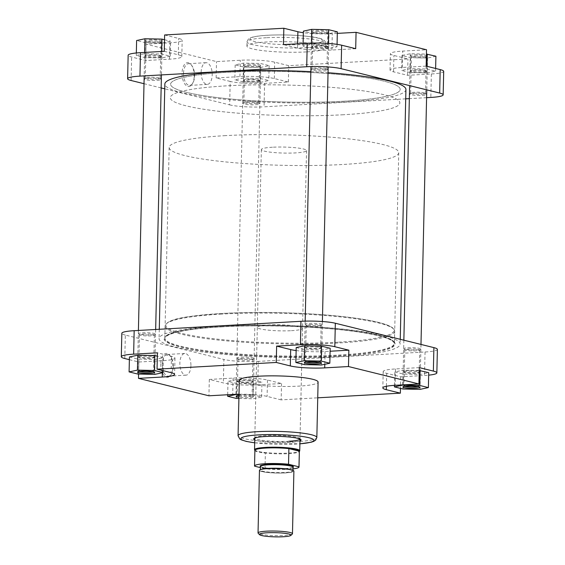 <?xml version="1.0" encoding="UTF-8"?>
<svg xmlns="http://www.w3.org/2000/svg" width="565" height="565" viewBox="0 0 565 565"><rect width="100%" height="100%" fill="white"/><g stroke="black" fill="none" stroke-linecap="round" stroke-linejoin="round"><path stroke-width="0.42" stroke-dasharray="2.83 2.12" d="M157.932 41.958A8.524 1.13 -178.7 0 0 162.035 41.231A8.524 1.13 -178.7 0 0 158.32 40.051A8.524 1.13 -178.7 0 0 149.266 39.818A8.524 1.13 -178.7 0 0 145.149 40.85A8.524 1.13 -178.7 0 0 157.932 41.958M149.789 41.019A7.444 0.989 1.3 0 1 157.275 41.174A7.444 0.989 1.3 0 1 161.018 42.121A7.444 0.989 1.3 0 1 160.947 42.255A7.444 0.989 1.3 0 1 157.36 42.891A7.444 0.989 1.3 0 1 146.194 41.916A7.444 0.989 1.3 0 1 146.13 41.782A7.444 0.989 1.3 0 1 149.789 41.019M256.489 66.345A8.524 1.13 -178.7 0 0 260.592 65.611A8.524 1.13 -178.7 0 0 256.877 64.431A8.524 1.13 -178.7 0 0 247.823 64.198A8.524 1.13 -178.7 0 0 243.706 65.229A8.524 1.13 -178.7 0 0 256.489 66.345M248.346 65.399A7.444 0.989 1.3 0 1 255.832 65.561A7.444 0.989 1.3 0 1 259.575 66.508A7.444 0.989 1.3 0 1 259.505 66.635A7.444 0.989 1.3 0 1 255.917 67.27A7.444 0.989 1.3 0 1 244.751 66.303A7.444 0.989 1.3 0 1 244.687 66.169A7.444 0.989 1.3 0 1 248.346 65.399M423.256 56.945A8.524 1.13 -178.7 0 0 427.359 56.218A8.524 1.13 -178.7 0 0 423.644 55.038A8.524 1.13 -178.7 0 0 414.59 54.805A8.524 1.13 -178.7 0 0 410.48 55.836A8.524 1.13 -178.7 0 0 423.256 56.945M415.113 56.006A7.444 0.989 1.3 0 1 422.599 56.168A7.444 0.989 1.3 0 1 426.342 57.114A7.444 0.989 1.3 0 1 426.271 57.242A7.444 0.989 1.3 0 1 422.684 57.877A7.444 0.989 1.3 0 1 411.518 56.91A7.444 0.989 1.3 0 1 411.454 56.775A7.444 0.989 1.3 0 1 415.113 56.006M324.698 32.565A8.524 1.13 -178.7 0 0 328.802 31.838A8.524 1.13 -178.7 0 0 325.087 30.658A8.524 1.13 -178.7 0 0 316.033 30.418A8.524 1.13 -178.7 0 0 311.915 31.456A8.524 1.13 -178.7 0 0 324.698 32.565M316.555 31.626A7.444 0.989 1.3 0 1 324.042 31.781A7.444 0.989 1.3 0 1 327.785 32.728A7.444 0.989 1.3 0 1 327.714 32.862A7.444 0.989 1.3 0 1 324.126 33.497A7.444 0.989 1.3 0 1 312.961 32.523A7.444 0.989 1.3 0 1 312.897 32.389A7.444 0.989 1.3 0 1 316.555 31.626M194.219 76.091A11.943 6.053 86.8 0 0 191.147 64.742A11.943 6.053 86.8 0 0 182.064 73.09A11.943 6.053 86.8 0 0 185.56 84.948A11.943 6.053 86.8 0 0 192.234 84.037A11.943 6.053 86.8 0 0 194.219 76.091M183.54 73.168A10.869 5.509 -93.2 0 1 188.456 63.69A10.869 5.509 -93.2 0 1 191.803 65.575A10.869 5.509 -93.2 0 1 194.593 75.908A10.869 5.509 -93.2 0 1 192.792 83.133A10.869 5.509 -93.2 0 1 189.678 85.393A10.869 5.509 -93.2 0 1 183.54 73.168M148.39 78.21A8.524 1.13 1.3 0 1 161.173 79.326A8.524 1.13 1.3 0 1 157.063 80.357A8.524 1.13 1.3 0 1 148.002 80.124A8.524 1.13 1.3 0 1 144.287 78.945A8.524 1.13 1.3 0 1 148.39 78.21M156.54 79.157A7.444 0.989 -178.7 0 0 160.192 78.387A7.444 0.989 -178.7 0 0 160.128 78.252A7.444 0.989 -178.7 0 0 148.962 77.285A7.444 0.989 -178.7 0 0 145.375 77.921A7.444 0.989 -178.7 0 0 145.304 78.048A7.444 0.989 -178.7 0 0 149.054 78.994A7.444 0.989 -178.7 0 0 156.54 79.157M315.157 68.817A8.524 1.13 1.3 0 1 327.94 69.933A8.524 1.13 1.3 0 1 323.83 70.964A8.524 1.13 1.3 0 1 314.776 70.731A8.524 1.13 1.3 0 1 311.054 69.552A8.524 1.13 1.3 0 1 315.157 68.817M323.307 69.763A7.444 0.989 -178.7 0 0 326.958 68.994A7.444 0.989 -178.7 0 0 326.895 68.859A7.444 0.989 -178.7 0 0 315.729 67.892A7.444 0.989 -178.7 0 0 312.141 68.527A7.444 0.989 -178.7 0 0 312.071 68.655A7.444 0.989 -178.7 0 0 315.821 69.601A7.444 0.989 -178.7 0 0 323.307 69.763M246.947 102.597A8.524 1.13 1.3 0 1 259.731 103.706A8.524 1.13 1.3 0 1 255.62 104.744A8.524 1.13 1.3 0 1 246.566 104.504A8.524 1.13 1.3 0 1 242.844 103.324A8.524 1.13 1.3 0 1 246.947 102.597M255.097 103.536A7.444 0.989 -178.7 0 0 258.749 102.774A7.444 0.989 -178.7 0 0 258.685 102.639A7.444 0.989 -178.7 0 0 247.519 101.665A7.444 0.989 -178.7 0 0 243.932 102.3A7.444 0.989 -178.7 0 0 243.861 102.434A7.444 0.989 -178.7 0 0 247.611 103.381A7.444 0.989 -178.7 0 0 255.097 103.536M413.714 93.204A8.524 1.13 1.3 0 1 426.497 94.313A8.524 1.13 1.3 0 1 422.387 95.344A8.524 1.13 1.3 0 1 413.333 95.111A8.524 1.13 1.3 0 1 409.611 93.931A8.524 1.13 1.3 0 1 413.714 93.204M421.864 94.143A7.444 0.989 -178.7 0 0 425.516 93.373A7.444 0.989 -178.7 0 0 425.452 93.239A7.444 0.989 -178.7 0 0 414.286 92.272A7.444 0.989 -178.7 0 0 410.699 92.907A7.444 0.989 -178.7 0 0 410.635 93.041A7.444 0.989 -178.7 0 0 414.378 93.988A7.444 0.989 -178.7 0 0 421.864 94.143M201.14 72.179A10.869 5.509 -93.2 0 1 206.055 62.694A10.869 5.509 -93.2 0 1 212.2 74.912A10.869 5.509 -93.2 0 1 207.277 84.397A10.869 5.509 -93.2 0 1 201.14 72.179M343.485 114.737A114.822 15.269 1.3 0 1 228.041 112.273A114.822 15.269 1.3 0 1 170.291 97.689A114.822 15.269 1.3 0 1 226.678 85.845A114.822 15.269 1.3 0 1 342.122 88.31A114.822 15.269 1.3 0 1 399.872 102.894A114.822 15.269 1.3 0 1 343.485 114.737A114.822 15.269 -178.7 0 0 399.872 102.894A114.822 15.269 -178.7 0 0 342.122 88.31A114.822 15.269 -178.7 0 0 226.678 85.845A114.822 15.269 -178.7 0 0 170.291 97.689A114.822 15.269 -178.7 0 0 228.041 112.273A114.822 15.269 -178.7 0 0 343.485 114.737M343.795 101.227A114.822 15.269 1.3 0 1 228.345 98.762A114.822 15.269 1.3 0 1 170.595 84.178A114.822 15.269 1.3 0 1 226.982 72.334A114.822 15.269 1.3 0 1 342.432 74.799A114.822 15.269 1.3 0 1 400.182 89.383A114.822 15.269 1.3 0 1 343.795 101.227A114.822 15.269 1.3 0 1 228.345 98.762A114.822 15.269 1.3 0 1 170.595 84.178A114.822 15.269 1.3 0 1 226.982 72.334A114.822 15.269 1.3 0 1 342.432 74.799A114.822 15.269 1.3 0 1 400.182 89.383A114.822 15.269 1.3 0 1 343.795 101.227M306.329 51.916A39.402 5.24 1.3 0 1 266.722 51.069A39.402 5.24 1.3 0 1 246.905 46.069A39.402 5.24 1.3 0 1 266.249 42.001A39.402 5.24 1.3 0 1 305.863 42.848A39.402 5.24 1.3 0 1 325.68 47.856A39.402 5.24 1.3 0 1 306.329 51.916M355.696 48.682L331.916 50.024A25.114 3.341 1.3 0 1 297.522 48.081L283.468 44.607M328.668 48.562L311.682 48.209L303.045 46.069L311.386 44.289L328.371 44.642L337.008 46.782L328.668 48.562L329.007 33.632L312.021 33.279L303.384 31.139M443.695 71.381A25.114 3.341 1.3 0 1 431.356 73.973L407.577 75.307L393.53 71.833A25.114 3.341 1.3 0 1 390.034 70.046A25.114 3.341 1.3 0 1 402.365 67.454L426.151 66.112M426.928 69.029L435.566 71.162L427.225 72.949L410.239 72.588L401.602 70.456L409.943 68.669L426.928 69.029L426.985 66.324M230.195 81.424L216.148 77.942L239.927 76.607A25.114 3.341 1.3 0 1 274.322 78.549L288.369 82.024L264.589 83.366A25.114 3.341 1.3 0 1 230.195 81.424L229.665 104.885L164.747 88.825M260.154 78.422L268.799 80.555L260.458 82.342L243.473 81.981L234.835 79.849L243.176 78.062L260.154 78.422L260.493 63.485L269.138 65.625L260.797 67.404L243.812 67.051L235.174 64.911L243.515 63.132L260.493 63.485M164.26 51.323L178.314 54.798A25.114 3.341 1.3 0 1 181.81 56.585A25.114 3.341 1.3 0 1 169.472 59.177L145.692 60.512L131.638 57.037A25.114 3.341 1.3 0 1 128.149 55.25M170.242 56.175L161.901 57.955L144.915 57.602L136.278 55.462L144.619 53.682L161.597 54.035L170.242 56.175L170.581 41.245L162.24 43.025L145.254 42.672L136.617 40.532M426.589 97.674L409.335 98.649M405.712 98.847L264.06 106.827L264.589 83.366M161.145 87.935L144.011 83.698M229.665 104.885A25.114 3.341 -178.7 0 0 264.06 106.827M337.312 33.384L332.291 33.667A25.114 3.341 1.3 0 1 303.349 32.706M164.634 34.966L178.688 38.441A25.114 3.341 1.3 0 1 182.177 40.228A25.114 3.341 1.3 0 1 169.846 42.82L146.067 44.162L216.515 61.592L240.295 60.25A25.114 3.341 1.3 0 1 274.689 62.192L288.743 65.667L407.951 58.951L393.897 55.476A25.114 3.341 1.3 0 1 390.401 53.689A25.114 3.341 1.3 0 1 402.739 51.097L426.519 49.762M216.148 77.942L216.515 61.592M145.692 60.512L146.067 44.162M407.577 75.307L407.951 58.951M288.369 82.024L288.743 65.667M164.528 39.748L170.581 41.245M162.24 43.025L161.901 57.955M145.254 42.672L144.915 57.602M136.334 52.976L136.278 55.462M144.647 52.425L144.619 53.682M161.661 51.464L161.597 54.035M269.138 65.625L268.799 80.555M260.797 67.404L260.458 82.342M243.812 67.051L243.473 81.981M235.174 64.911L234.835 79.849M243.515 63.132L243.176 78.062M435.905 56.232L427.564 58.011L410.578 57.658L401.941 55.518L410.282 53.739L426.42 54.078M435.629 68.457L435.566 71.162M427.564 58.011L427.225 72.949M410.578 57.658L410.239 72.588M401.941 55.518L401.602 70.456M410.282 53.739L409.943 68.669M337.347 31.852L329.007 33.632M312.021 33.279L311.682 48.209M303.101 43.498L303.045 46.069M311.414 43.095L311.386 44.289M328.392 43.463L328.371 44.642M337.065 44.352L337.008 46.782M418.255 386.721A7.444 0.989 -178.7 0 0 418.87 386.347A7.444 0.989 -178.7 0 0 418.806 386.206A7.444 0.989 -178.7 0 0 407.64 385.238A7.444 0.989 -178.7 0 0 404.053 385.874A7.444 0.989 -178.7 0 0 403.982 386.008A7.444 0.989 -178.7 0 0 404.582 386.411M319.698 362.342A7.444 0.989 -178.7 0 0 320.313 361.96A7.444 0.989 -178.7 0 0 320.249 361.826A7.444 0.989 -178.7 0 0 309.083 360.858A7.444 0.989 -178.7 0 0 305.495 361.494A7.444 0.989 -178.7 0 0 305.425 361.621A7.444 0.989 -178.7 0 0 306.025 362.031M152.931 371.735A7.444 0.989 -178.7 0 0 153.546 371.353A7.444 0.989 -178.7 0 0 153.482 371.219A7.444 0.989 -178.7 0 0 142.316 370.252A7.444 0.989 -178.7 0 0 138.729 370.887A7.444 0.989 -178.7 0 0 138.658 371.014A7.444 0.989 -178.7 0 0 139.251 371.424M238.974 395.662A8.524 1.13 1.3 0 1 240.302 395.564A8.524 1.13 1.3 0 1 253.085 396.672A8.524 1.13 1.3 0 1 248.967 397.711A8.524 1.13 1.3 0 1 238.931 397.35M238.96 396.079A7.444 0.989 -178.7 0 0 248.445 396.503A7.444 0.989 -178.7 0 0 252.103 395.74A7.444 0.989 -178.7 0 0 252.039 395.606A7.444 0.989 -178.7 0 0 240.874 394.631A7.444 0.989 -178.7 0 0 237.286 395.267A7.444 0.989 -178.7 0 0 237.215 395.401A7.444 0.989 -178.7 0 0 237.816 395.804M160.778 363.867A11.943 6.053 86.8 0 0 164.281 375.718A11.943 6.053 86.8 0 0 170.955 374.814A11.943 6.053 86.8 0 0 172.932 366.869A11.943 6.053 86.8 0 0 169.867 355.519A11.943 6.053 86.8 0 0 160.778 363.867M173.314 366.685A10.869 5.509 -93.2 0 1 171.513 373.91A10.869 5.509 -93.2 0 1 168.398 376.17A10.869 5.509 -93.2 0 1 162.254 363.945A10.869 5.509 -93.2 0 1 167.169 354.46A10.869 5.509 -93.2 0 1 170.524 356.353A10.869 5.509 -93.2 0 1 173.314 366.685M249.843 359.312A8.524 1.13 -178.7 0 0 253.946 358.577A8.524 1.13 -178.7 0 0 250.224 357.398A8.524 1.13 -178.7 0 0 241.17 357.165A8.524 1.13 -178.7 0 0 237.06 358.196A8.524 1.13 -178.7 0 0 249.843 359.312M241.693 358.365A7.444 0.989 1.3 0 1 249.179 358.528A7.444 0.989 1.3 0 1 252.929 359.474A7.444 0.989 1.3 0 1 252.859 359.601A7.444 0.989 1.3 0 1 249.271 360.237A7.444 0.989 1.3 0 1 238.105 359.269A7.444 0.989 1.3 0 1 238.042 359.135A7.444 0.989 1.3 0 1 241.693 358.365M151.286 334.925A8.524 1.13 -178.7 0 0 155.389 334.197A8.524 1.13 -178.7 0 0 151.667 333.018A8.524 1.13 -178.7 0 0 142.613 332.785A8.524 1.13 -178.7 0 0 138.503 333.816A8.524 1.13 -178.7 0 0 151.286 334.925M143.136 333.986A7.444 0.989 1.3 0 1 150.622 334.141A7.444 0.989 1.3 0 1 154.365 335.087A7.444 0.989 1.3 0 1 154.302 335.222A7.444 0.989 1.3 0 1 150.714 335.857A7.444 0.989 1.3 0 1 139.548 334.883A7.444 0.989 1.3 0 1 139.484 334.748A7.444 0.989 1.3 0 1 143.136 333.986M318.053 325.532A8.524 1.13 -178.7 0 0 322.156 324.804A8.524 1.13 -178.7 0 0 318.434 323.625A8.524 1.13 -178.7 0 0 309.38 323.385A8.524 1.13 -178.7 0 0 305.27 324.423A8.524 1.13 -178.7 0 0 318.053 325.532M309.903 324.593A7.444 0.989 1.3 0 1 317.389 324.748A7.444 0.989 1.3 0 1 321.139 325.694A7.444 0.989 1.3 0 1 321.068 325.828A7.444 0.989 1.3 0 1 317.481 326.464A7.444 0.989 1.3 0 1 306.315 325.489A7.444 0.989 1.3 0 1 306.251 325.355A7.444 0.989 1.3 0 1 309.903 324.593M416.61 349.912A8.524 1.13 -178.7 0 0 420.713 349.184A8.524 1.13 -178.7 0 0 416.998 348.005A8.524 1.13 -178.7 0 0 407.937 347.772A8.524 1.13 -178.7 0 0 403.827 348.803A8.524 1.13 -178.7 0 0 416.61 349.912M408.46 348.972A7.444 0.989 1.3 0 1 415.946 349.135A7.444 0.989 1.3 0 1 419.696 350.081A7.444 0.989 1.3 0 1 419.625 350.208A7.444 0.989 1.3 0 1 416.038 350.844A7.444 0.989 1.3 0 1 404.872 349.876A7.444 0.989 1.3 0 1 404.808 349.742A7.444 0.989 1.3 0 1 408.46 348.972M299.966 440.926A23.681 3.15 1.3 0 1 289.428 442.459A23.681 3.15 1.3 0 1 254.766 439.902M299.987 439.047A22.607 3.009 -178.7 0 0 300.008 438.927A22.607 3.009 -178.7 0 0 299.81 438.518A22.607 3.009 -178.7 0 0 265.91 435.566A22.607 3.009 -178.7 0 0 255.02 437.501A22.607 3.009 -178.7 0 0 254.808 437.896A22.607 3.009 -178.7 0 0 266.179 440.771A22.607 3.009 -178.7 0 0 288.906 441.258M190.913 365.689A10.869 5.509 -93.2 0 1 185.998 375.174A10.869 5.509 -93.2 0 1 179.861 362.956A10.869 5.509 -93.2 0 1 184.776 353.471A10.869 5.509 -93.2 0 1 190.913 365.689M291.42 330.68A22.607 3.009 -178.7 0 0 302.515 328.35A22.607 3.009 -178.7 0 0 291.152 325.482A22.607 3.009 -178.7 0 0 268.417 324.995A22.607 3.009 -178.7 0 0 257.315 327.326A22.607 3.009 -178.7 0 0 268.686 330.193A22.607 3.009 -178.7 0 0 291.42 330.68M239.32 380.273A39.402 5.24 -178.7 0 0 259.137 385.281A39.402 5.24 -178.7 0 0 298.751 386.128A39.402 5.24 -178.7 0 0 318.095 382.06M419.308 367.617L395.528 368.952A25.114 3.341 -178.7 0 0 383.19 371.544A25.114 3.341 -178.7 0 0 386.686 373.331L400.74 376.806L424.52 375.471A25.114 3.341 -178.7 0 0 428.666 375.153M419.237 370.506L403.099 370.174L394.758 371.954L403.403 374.094L420.381 374.447L428.722 372.667M296.131 350.561A25.114 3.341 -178.7 0 0 325.073 351.522L330.101 351.239M296.201 347.567L304.846 349.707L321.824 350.067L330.165 348.28M129.371 359.672L138.849 362.017L162.635 360.675A25.114 3.341 -178.7 0 0 174.966 358.083A25.114 3.341 -178.7 0 0 171.47 356.296L157.423 352.821M129.434 356.967L138.072 359.1L155.057 359.46L163.398 357.673L157.345 356.176M257.753 384.864L281.532 383.522L267.478 380.047A25.114 3.341 -178.7 0 0 233.084 378.105L209.304 379.44L223.359 382.922A25.114 3.341 -178.7 0 0 257.753 384.864L258.283 361.395A25.114 3.341 1.3 0 1 223.888 359.453L223.359 382.922M253.614 383.84L261.955 382.06L253.318 379.92L236.332 379.567L227.992 381.347L236.629 383.487L253.614 383.84L253.275 398.77L261.616 396.99L252.979 394.85L238.995 394.561M437.388 349.41A25.114 3.341 1.3 0 1 425.05 352.002L258.283 361.395M124.801 358.535L125.331 335.073L223.888 359.453M125.331 335.073A25.114 3.341 1.3 0 1 121.835 333.286M281.532 383.522L281.158 399.879L317.742 397.817M281.158 399.879L267.104 396.404A25.114 3.341 -178.7 0 0 239.002 394.25M138.849 362.017L138.58 374.051M209.304 379.44L208.93 395.797M400.74 376.806L400.472 388.381M238.903 398.473L253.275 398.77M261.616 396.99L261.955 382.06M252.979 394.85L253.318 379.92M236.001 394.314L236.332 379.567M227.688 394.744L227.992 381.347M236.297 398.417L236.629 383.487M163.101 370.675L163.398 357.673M137.733 374.037L138.072 359.1M154.718 374.39L155.057 359.46M304.507 364.644L304.846 349.707M321.485 364.997L321.824 350.067M402.767 384.878L403.099 370.174M394.455 385.351L394.758 371.954M403.064 389.024L403.403 374.094M420.042 389.377L420.381 374.447M292.31 534.038A17.225 2.288 1.3 0 1 284.018 535.507A17.225 2.288 1.3 0 1 258.184 533.261M225.548 135.621A114.822 15.269 -178.7 0 0 169.161 147.465A114.822 15.269 -178.7 0 0 226.911 162.049A114.822 15.269 -178.7 0 0 342.355 164.514A114.822 15.269 -178.7 0 0 398.742 152.67A114.822 15.269 -178.7 0 0 340.992 138.086A114.822 15.269 -178.7 0 0 225.548 135.621M272.457 147.225A22.607 3.009 -178.7 0 0 261.355 149.555A22.607 3.009 -178.7 0 0 272.726 152.423A22.607 3.009 -178.7 0 0 295.453 152.91A22.607 3.009 -178.7 0 0 306.555 150.58A22.607 3.009 -178.7 0 0 295.184 147.705A22.607 3.009 -178.7 0 0 272.457 147.225M254.603 449.959A22.607 3.009 -178.7 0 0 288.637 453.088A22.607 3.009 -178.7 0 0 299.669 450.983M254.886 450.347A22.247 2.959 -178.7 0 0 254.921 450.517A22.247 2.959 -178.7 0 0 254.949 450.58A22.247 2.959 -178.7 0 0 265.366 453.102A22.247 2.959 -178.7 0 0 288.44 453.653A22.247 2.959 -178.7 0 0 299.295 451.59A22.247 2.959 -178.7 0 0 299.365 451.357M259.455 470.377A17.225 2.288 -178.7 0 0 268.121 472.566A17.225 2.288 -178.7 0 0 285.438 472.933A17.225 2.288 -178.7 0 0 293.892 471.154M254.561 466.16L254.921 450.517L265.366 453.102L265.006 468.745A22.247 2.959 -178.7 0 0 293.051 468.879M265.006 468.745L260.416 467.615M327.58 46.895A7.896 1.052 1.3 0 1 318.342 47.418A7.896 1.052 1.3 0 1 312.212 46.111A7.896 1.052 1.3 0 1 312.466 45.956A7.896 1.052 1.3 0 1 320.659 45.391A7.896 1.052 1.3 0 1 327.848 46.464A7.896 1.052 1.3 0 1 327.58 46.895M311.767 46.627A8.609 1.144 -178.7 0 0 311.485 46.789A8.609 1.144 -178.7 0 0 311.4 46.944A8.609 1.144 -178.7 0 0 318.745 48.244A8.609 1.144 -178.7 0 0 328.251 47.651A8.609 1.144 -178.7 0 0 328.618 47.333A8.609 1.144 -178.7 0 0 328.548 47.178A8.609 1.144 -178.7 0 0 320.701 46.012A8.609 1.144 -178.7 0 0 311.767 46.627M305.63 347.454A7.896 1.052 -178.7 0 0 305.361 347.892A7.896 1.052 -178.7 0 0 312.551 348.958A7.896 1.052 -178.7 0 0 320.743 348.4A7.896 1.052 -178.7 0 0 321.005 348.245A7.896 1.052 -178.7 0 0 314.867 346.938A7.896 1.052 -178.7 0 0 305.63 347.454M321.443 347.729A8.609 1.144 1.3 0 1 312.509 348.344A8.609 1.144 1.3 0 1 304.662 347.171A8.609 1.144 1.3 0 1 304.591 347.016A8.609 1.144 1.3 0 1 304.959 346.698A8.609 1.144 1.3 0 1 314.465 346.112A8.609 1.144 1.3 0 1 321.81 347.411A8.609 1.144 1.3 0 1 321.725 347.56A8.609 1.144 1.3 0 1 321.443 347.729M426.144 71.282A7.896 1.052 1.3 0 1 416.899 71.797A7.896 1.052 1.3 0 1 410.769 70.491A7.896 1.052 1.3 0 1 411.023 70.335A7.896 1.052 1.3 0 1 419.216 69.778A7.896 1.052 1.3 0 1 426.406 70.844A7.896 1.052 1.3 0 1 426.144 71.282M410.324 71.006A8.609 1.144 -178.7 0 0 410.042 71.176A8.609 1.144 -178.7 0 0 409.957 71.324A8.609 1.144 -178.7 0 0 417.302 72.624A8.609 1.144 -178.7 0 0 426.815 72.03A8.609 1.144 -178.7 0 0 427.175 71.713A8.609 1.144 -178.7 0 0 427.105 71.557A8.609 1.144 -178.7 0 0 419.258 70.392A8.609 1.144 -178.7 0 0 410.324 71.006M404.187 371.841A7.896 1.052 -178.7 0 0 403.918 372.271A7.896 1.052 -178.7 0 0 411.108 373.338A7.896 1.052 -178.7 0 0 419.301 372.78A7.896 1.052 -178.7 0 0 419.562 372.625A7.896 1.052 -178.7 0 0 413.425 371.318A7.896 1.052 -178.7 0 0 404.187 371.841M420 372.109A8.609 1.144 1.3 0 1 411.066 372.723A8.609 1.144 1.3 0 1 403.219 371.558A8.609 1.144 1.3 0 1 403.149 371.403A8.609 1.144 1.3 0 1 403.516 371.085A8.609 1.144 1.3 0 1 413.022 370.492A8.609 1.144 1.3 0 1 420.367 371.791A8.609 1.144 1.3 0 1 420.282 371.947A8.609 1.144 1.3 0 1 420 372.109M259.37 80.675A7.896 1.052 1.3 0 1 250.133 81.191A7.896 1.052 1.3 0 1 243.995 79.884A7.896 1.052 1.3 0 1 244.257 79.729A7.896 1.052 1.3 0 1 252.449 79.171A7.896 1.052 1.3 0 1 259.639 80.237A7.896 1.052 1.3 0 1 259.37 80.675M243.557 80.4A8.609 1.144 -178.7 0 0 243.275 80.569A8.609 1.144 -178.7 0 0 243.19 80.717A8.609 1.144 -178.7 0 0 250.535 82.017A8.609 1.144 -178.7 0 0 260.041 81.431A8.609 1.144 -178.7 0 0 260.409 81.106A8.609 1.144 -178.7 0 0 260.338 80.95A8.609 1.144 -178.7 0 0 252.491 79.785A8.609 1.144 -178.7 0 0 243.557 80.4M237.42 381.234A7.896 1.052 -178.7 0 0 237.152 381.665A7.896 1.052 -178.7 0 0 244.341 382.738A7.896 1.052 -178.7 0 0 252.534 382.173A7.896 1.052 -178.7 0 0 252.788 382.018A7.896 1.052 -178.7 0 0 246.658 380.711A7.896 1.052 -178.7 0 0 237.42 381.234M253.233 381.502A8.609 1.144 1.3 0 1 244.299 382.117A8.609 1.144 1.3 0 1 236.453 380.951A8.609 1.144 1.3 0 1 236.382 380.796A8.609 1.144 1.3 0 1 236.749 380.478A8.609 1.144 1.3 0 1 246.255 379.885A8.609 1.144 1.3 0 1 253.6 381.184A8.609 1.144 1.3 0 1 253.516 381.34A8.609 1.144 1.3 0 1 253.233 381.502M160.813 56.288A7.896 1.052 1.3 0 1 151.575 56.811A7.896 1.052 1.3 0 1 145.438 55.504A7.896 1.052 1.3 0 1 145.699 55.349A7.896 1.052 1.3 0 1 153.892 54.791A7.896 1.052 1.3 0 1 161.082 55.857A7.896 1.052 1.3 0 1 160.813 56.288M145 56.02A8.609 1.144 -178.7 0 0 144.718 56.182A8.609 1.144 -178.7 0 0 144.633 56.338A8.609 1.144 -178.7 0 0 151.978 57.637A8.609 1.144 -178.7 0 0 161.484 57.044A8.609 1.144 -178.7 0 0 161.851 56.726A8.609 1.144 -178.7 0 0 161.781 56.571A8.609 1.144 -178.7 0 0 153.934 55.405A8.609 1.144 -178.7 0 0 145 56.02M138.856 356.847A7.896 1.052 -178.7 0 0 138.595 357.285A7.896 1.052 -178.7 0 0 145.784 358.351A7.896 1.052 -178.7 0 0 153.977 357.793A7.896 1.052 -178.7 0 0 154.231 357.638A7.896 1.052 -178.7 0 0 148.101 356.331A7.896 1.052 -178.7 0 0 138.856 356.847M154.676 357.122A8.609 1.144 1.3 0 1 145.742 357.737A8.609 1.144 1.3 0 1 137.895 356.572A8.609 1.144 1.3 0 1 137.825 356.416A8.609 1.144 1.3 0 1 138.185 356.098A8.609 1.144 1.3 0 1 147.698 355.505A8.609 1.144 1.3 0 1 155.043 356.805A8.609 1.144 1.3 0 1 154.958 356.953A8.609 1.144 1.3 0 1 154.676 357.122M221.205 326.902A114.822 15.269 1.3 0 1 336.655 329.367A114.822 15.269 1.3 0 1 394.405 343.951A114.822 15.269 1.3 0 1 338.018 355.795A114.822 15.269 1.3 0 1 222.568 353.33A114.822 15.269 1.3 0 1 164.818 338.746A114.822 15.269 1.3 0 1 221.205 326.902M405.924 89.517A120.564 16.032 1.3 0 1 346.712 101.954A120.564 16.032 1.3 0 1 225.499 99.362A120.564 16.032 1.3 0 1 164.853 84.044M340.935 356.522A120.564 16.032 1.3 0 1 219.721 353.93A120.564 16.032 1.3 0 1 159.076 338.612A120.564 16.032 1.3 0 1 218.288 326.175A120.564 16.032 1.3 0 1 339.501 328.766A120.564 16.032 1.3 0 1 400.147 344.085A120.564 16.032 1.3 0 1 340.935 356.522M310.842 71.677A120.564 16.032 1.3 0 1 328.046 72.737M305.036 44.444A36.527 4.859 1.3 0 1 255.013 41.619A36.527 4.859 1.3 0 1 267.874 35.249A36.527 4.859 1.3 0 1 317.89 38.081A36.527 4.859 1.3 0 1 305.036 44.444M266.348 37.735A39.402 5.24 -178.7 0 0 247.004 41.796A39.402 5.24 -178.7 0 0 266.814 46.803A39.402 5.24 -178.7 0 0 306.428 47.651A39.402 5.24 -178.7 0 0 325.779 43.59A39.402 5.24 -178.7 0 0 305.962 38.582A39.402 5.24 -178.7 0 0 266.348 37.735M131.108 80.505L131.638 57.037M431.356 73.973L430.827 97.434M169.472 59.177L169.846 42.82M178.314 54.798L178.688 38.441M274.322 78.549L274.689 62.192M239.927 76.607L240.295 60.25M402.365 67.454L402.739 51.097M393.53 71.833L393.897 55.476M297.522 48.081L297.621 43.809M331.916 50.024L332.291 33.667M254.695 442.776A36.527 4.859 -178.7 0 0 295.961 444.076A36.527 4.859 -178.7 0 0 299.895 443.808M316.838 437.529A39.402 5.24 1.3 0 1 297.487 441.59A39.402 5.24 1.3 0 1 257.88 440.742A39.402 5.24 1.3 0 1 238.063 435.742M221.226 326.189A114.822 15.269 1.3 0 1 336.669 328.653A114.822 15.269 1.3 0 1 394.419 343.245A114.822 15.269 1.3 0 1 338.032 355.088A114.822 15.269 1.3 0 1 222.589 352.617A114.822 15.269 1.3 0 1 164.832 338.032A114.822 15.269 1.3 0 1 221.226 326.189M338.379 355.886A115.543 15.361 -178.7 0 0 379.051 335.744A115.543 15.361 -178.7 0 0 220.844 326.81A115.543 15.361 -178.7 0 0 180.171 346.952A115.543 15.361 -178.7 0 0 338.379 355.886M337.955 342.199A114.102 15.17 1.3 0 1 181.711 333.371A114.102 15.17 1.3 0 1 221.876 313.476A114.102 15.17 1.3 0 1 378.126 322.304A114.102 15.17 1.3 0 1 337.955 342.199M221.494 314.098A114.822 15.269 -178.7 0 0 165.107 325.941A114.822 15.269 -178.7 0 0 222.864 340.533A114.822 15.269 -178.7 0 0 338.308 342.997A114.822 15.269 -178.7 0 0 394.695 331.154A114.822 15.269 -178.7 0 0 336.945 316.57A114.822 15.269 -178.7 0 0 221.494 314.098M425.05 352.002L424.52 375.471M233.084 378.105L232.709 394.462M267.478 380.047L267.104 396.404M171.47 356.296L171.103 372.653M162.635 360.675L162.36 372.759M325.073 351.522L324.783 364.291M386.686 373.331L386.389 386.269M395.528 368.952L395.154 385.309M292.444 470.2A16.329 2.168 1.3 0 1 293.002 470.779A16.329 2.168 1.3 0 1 284.986 472.467A16.329 2.168 1.3 0 1 268.573 472.114A16.329 2.168 1.3 0 1 260.359 470.038A16.329 2.168 1.3 0 1 260.945 469.48M285.163 472.863A16.682 2.218 -178.7 0 0 291.039 469.96A16.682 2.218 -178.7 0 0 268.184 468.668A16.682 2.218 -178.7 0 0 262.315 471.577A16.682 2.218 -178.7 0 0 285.163 472.863M285.071 468.908A16.329 2.168 -178.7 0 0 293.087 467.227C291.335 467.206 297.677 467.269 285.233 468.597C275.282 469.367 260.034 467.594 260.437 466.471A16.329 2.168 -178.7 0 0 268.65 468.562A16.329 2.168 -178.7 0 0 285.071 468.908M293.087 467.326A16.682 2.218 1.3 0 1 285.261 468.597A16.682 2.218 1.3 0 1 260.437 466.584M160.947 42.255L162.035 41.231M259.505 66.635L260.592 65.611M426.271 57.242L427.359 56.218M327.714 32.862L328.802 31.838M191.803 65.575L191.147 64.742M160.128 78.252L161.173 79.326M326.895 68.859L327.94 69.933M258.685 102.639L259.731 103.706M425.452 93.239L426.497 94.313M206.055 62.694L188.456 63.69M246.905 46.069L247.004 41.796C248.183 38.978 249.257 37.686 250.21 37.904L252.576 37.121C256.086 36.231 261.108 35.595 267.648 35.228C284.696 34.465 300.128 35.122 313.956 37.205C321.782 38.13 325.723 40.256 325.779 43.59L325.68 47.856M326.958 68.994L327.785 32.728M425.516 93.373L426.342 57.114M258.749 102.774L259.575 66.508M160.192 78.387L161.018 42.121M169.161 147.465L164.818 338.746M398.742 152.67L394.405 343.951M181.81 56.585L182.177 40.228M390.034 70.046L390.401 53.689M145.304 78.048L146.13 41.782M243.861 102.434L244.687 66.169M410.635 93.041L411.454 56.775M312.071 68.655L312.897 32.389M207.277 84.397L189.678 85.393M410.699 92.907L409.611 93.931M243.932 102.3L242.844 103.324M312.141 68.527L311.054 69.552M145.375 77.921L144.287 78.945M192.792 83.133L192.234 84.037M312.961 32.523L311.915 31.456M411.518 56.91L410.48 55.836M244.751 66.303L243.706 65.229M146.194 41.916L145.149 40.85M418.806 386.206L419.852 387.279M320.249 361.826L321.294 362.9M153.482 371.219L154.52 372.293M252.039 395.606L253.085 396.672M171.513 373.91L170.955 374.814M252.859 359.601L253.946 358.577M154.302 335.222L155.389 334.197M321.068 325.828L322.156 324.804M419.625 350.208L420.713 349.184M299.81 438.518L300.855 439.591M185.998 375.174L168.398 376.17M254.695 442.819L299.895 443.843M220.901 326.817C254.243 324.889 297.861 325.687 332.333 328.858C357.991 331.238 376.205 334.325 386.983 338.124C393.275 341.034 395.754 342.736 394.419 343.245L394.695 331.154C393.466 328.964 396.312 329.444 388.141 325.391C378.748 321.655 362.158 318.554 338.357 316.096C303.37 312.487 256.891 311.435 221.819 313.476C188.936 315.906 167.487 318.236 165.107 325.941L164.832 338.032C166.265 332.969 184.953 329.233 220.901 326.817M419.696 350.081L418.87 386.347M321.139 325.694L320.313 361.96M154.365 335.087L153.546 371.353M252.929 359.474L252.103 395.74M302.515 328.35L300.008 438.927M257.315 327.326L254.808 437.896M174.966 358.083L174.599 374.44M383.19 371.544L382.823 387.901M238.042 359.135L237.215 395.401M139.484 334.748L138.658 371.014M306.251 325.355L305.425 361.621M404.808 349.742L403.982 386.008M184.776 353.471L167.169 354.46M255.02 437.501L253.932 438.525M404.872 349.876L403.827 348.803M306.315 325.489L305.27 324.423M139.548 334.883L138.503 333.816M238.105 359.269L237.06 358.196M170.524 356.353L169.867 355.519M237.286 395.267L236.198 396.291M138.729 370.887L137.641 371.911M305.495 361.494L304.408 362.518M404.053 385.874L402.965 386.898M260.366 469.663L260.359 470.038C260.55 469.529 263.17 469.07 268.213 468.668C276.243 468.321 283.333 468.646 289.506 469.642L293.009 470.793L293.016 470.405M261.355 149.555L254.808 438.023M306.555 150.58L300.008 439.054M312.212 46.111L311.485 46.789M305.361 347.892L304.662 347.171M311.4 46.944L310.955 66.557M305.178 321.125L304.591 347.016M328.618 47.333L328.173 66.953M322.396 321.52L321.81 347.411M321.005 348.245L321.725 347.56M327.848 46.464L328.548 47.178M410.769 70.491L410.042 71.176M403.918 372.271L403.219 371.558M409.957 71.324L409.632 85.626M403.855 340.194L403.149 371.403M427.175 71.713L426.766 89.863M420.989 344.431L420.367 371.791M419.562 372.625L420.282 371.947M426.406 70.844L427.105 71.557M243.995 79.884L243.275 80.569M237.152 381.665L236.453 380.951M243.19 80.717L236.382 380.796M260.409 81.106L253.6 381.184M252.788 382.018L253.516 381.34M259.639 80.237L260.338 80.95M145.438 55.504L144.718 56.182M138.595 357.285L137.895 356.572M144.633 56.338L144.188 75.887M138.411 330.454L137.825 356.416M161.851 56.726L161.442 74.912M155.665 329.48L155.043 356.805M154.231 357.638L154.958 356.953M161.082 55.857L161.781 56.571M159.288 329.275L159.076 338.612M400.253 339.304L400.147 344.085"/><path stroke-width="0.85" d="M426.589 97.674L430.827 97.434A25.114 3.341 -178.7 0 0 443.165 94.842A25.114 3.341 -178.7 0 0 439.669 93.055L341.112 68.676A25.114 3.341 -178.7 0 0 306.717 66.734L139.951 76.127A25.114 3.341 -178.7 0 0 127.612 78.719L128.149 55.25A25.114 3.341 1.3 0 1 140.48 52.658L164.26 51.323L164.634 34.966L283.842 28.25L283.468 44.607L307.247 43.265A25.114 3.341 1.3 0 1 341.641 45.207L355.696 48.682L356.07 32.332L337.312 33.384M356.07 32.332L426.519 49.762L426.151 66.112L440.199 69.594A25.114 3.341 1.3 0 1 443.695 71.381L443.165 94.842M409.335 98.649L405.712 98.847M127.612 78.719A25.114 3.341 -178.7 0 0 131.108 80.505L144.011 83.698M164.747 88.825L161.145 87.935M303.349 32.706A25.114 3.341 1.3 0 1 297.896 31.725L283.842 28.25M136.334 52.976L136.617 40.532L144.958 38.752L161.936 39.105L164.528 39.748M144.958 38.752L144.647 52.425M161.936 39.105L161.661 51.464M426.42 54.078L435.905 56.232L435.629 68.457M427.267 54.092L426.985 66.324M303.101 43.498L303.384 31.139L311.725 29.359L328.703 29.712L337.347 31.852L337.065 44.352M311.725 29.359L311.414 43.095M328.703 29.712L328.392 43.463M407.068 386.17A8.524 1.13 1.3 0 1 419.852 387.279A8.524 1.13 1.3 0 1 415.734 388.31A8.524 1.13 1.3 0 1 406.68 388.077A8.524 1.13 1.3 0 1 402.965 386.898A8.524 1.13 1.3 0 1 407.068 386.17M404.582 386.411A7.444 0.989 -178.7 0 0 415.211 387.11A7.444 0.989 -178.7 0 0 418.255 386.721M308.511 361.784A8.524 1.13 1.3 0 1 321.294 362.9A8.524 1.13 1.3 0 1 317.177 363.931A8.524 1.13 1.3 0 1 308.123 363.698A8.524 1.13 1.3 0 1 304.408 362.518A8.524 1.13 1.3 0 1 308.511 361.784M306.025 362.031A7.444 0.989 -178.7 0 0 316.654 362.73A7.444 0.989 -178.7 0 0 319.698 362.342M141.744 371.177A8.524 1.13 1.3 0 1 154.52 372.293A8.524 1.13 1.3 0 1 150.41 373.324A8.524 1.13 1.3 0 1 141.356 373.091A8.524 1.13 1.3 0 1 137.641 371.911A8.524 1.13 1.3 0 1 141.744 371.177M139.251 371.424A7.444 0.989 -178.7 0 0 149.887 372.123A7.444 0.989 -178.7 0 0 152.931 371.735M254.766 439.902A23.681 3.15 1.3 0 1 253.932 438.525A23.681 3.15 1.3 0 1 265.338 436.498A23.681 3.15 1.3 0 1 300.855 439.591A23.681 3.15 1.3 0 1 299.966 440.926M288.906 441.258A22.607 3.009 -178.7 0 0 299.987 439.047M258.671 376.212A39.402 5.24 -178.7 0 0 239.32 380.273L238.063 435.742A39.402 5.24 1.3 0 1 257.407 431.674A39.402 5.24 1.3 0 1 297.021 432.522A39.402 5.24 1.3 0 1 316.838 437.529L318.095 382.06A39.402 5.24 -178.7 0 0 298.278 377.06A39.402 5.24 -178.7 0 0 258.671 376.212M428.666 375.153A25.114 3.341 -178.7 0 0 436.851 372.879A25.114 3.341 -178.7 0 0 433.362 371.092L419.308 367.617L418.933 383.967L395.154 385.309A25.114 3.341 -178.7 0 0 382.823 387.901A25.114 3.341 -178.7 0 0 386.312 389.688L400.366 393.162L317.742 397.817M428.383 387.597L419.746 385.457L402.76 385.104L394.419 386.884L403.064 389.024L420.042 389.377L428.383 387.597L428.722 372.667L419.237 370.506M330.101 351.239L348.852 350.187L334.805 346.705A25.114 3.341 -178.7 0 0 300.411 344.763L276.631 346.105L290.678 349.58A25.114 3.341 -178.7 0 0 296.131 350.561M329.826 363.217L330.165 348.28L321.527 346.147L304.542 345.787L296.201 347.567L295.862 362.504L304.507 364.644L321.485 364.997L329.826 363.217L321.188 361.077L304.203 360.724L295.862 362.504M239.002 394.25A25.114 3.341 -178.7 0 0 232.709 394.462L208.93 395.797L138.482 378.366L162.261 377.032A25.114 3.341 -178.7 0 0 174.599 374.44A25.114 3.341 -178.7 0 0 171.103 372.653L157.049 369.171L157.423 352.821L133.644 354.156A25.114 3.341 -178.7 0 0 121.305 356.748A25.114 3.341 -178.7 0 0 124.801 358.535L129.371 359.672M157.345 356.176L154.761 355.54L137.775 355.18L129.434 356.967L129.095 371.897L137.733 374.037L154.718 374.39L163.059 372.61L154.422 370.47L137.436 370.117L129.095 371.897M300.411 344.763L300.94 321.301L134.173 330.695L133.644 354.156M300.94 321.301A25.114 3.341 1.3 0 1 335.335 323.244L433.892 347.623A25.114 3.341 1.3 0 1 437.388 349.41L436.851 372.879M121.305 356.748L121.835 333.286A25.114 3.341 1.3 0 1 134.173 330.695M418.933 383.967L348.485 366.537L324.706 367.879A25.114 3.341 -178.7 0 1 290.311 365.936L276.257 362.462L157.049 369.171M138.58 374.051L138.482 378.366M400.472 388.381L400.366 393.162M276.631 346.105L276.257 362.462M348.852 350.187L348.485 366.537M237.816 395.804A7.444 0.989 -178.7 0 0 238.96 396.079M238.931 397.35A8.524 1.13 1.3 0 1 236.198 396.291A8.524 1.13 1.3 0 1 238.974 395.662M238.995 394.561L235.993 394.497L227.653 396.277L236.297 398.417L238.903 398.473M227.653 396.277L227.688 394.744M154.422 370.47L154.761 355.54M163.059 372.61L163.101 370.675M137.436 370.117L137.775 355.18M321.188 361.077L321.527 346.147M304.203 360.724L304.542 345.787M419.746 385.457L420.085 370.527M394.419 386.884L394.455 385.351M267.189 532.774A15.785 2.098 -178.7 0 0 259.575 534.688A15.785 2.098 -178.7 0 0 283.256 536.75A15.785 2.098 -178.7 0 0 290.855 535.401A15.785 2.098 -178.7 0 0 283.969 533.212A15.785 2.098 -178.7 0 0 267.189 532.774M259.575 534.688L258.184 533.261A17.225 2.288 1.3 0 1 258.036 532.95A17.225 2.288 1.3 0 1 266.496 531.171A17.225 2.288 1.3 0 1 283.814 531.545A17.225 2.288 1.3 0 1 292.472 533.734A17.225 2.288 1.3 0 1 292.31 534.038L290.855 535.401M299.365 451.477L299.669 450.983A22.607 3.009 -178.7 0 0 299.74 450.75A22.607 3.009 -178.7 0 0 288.369 447.883A22.607 3.009 -178.7 0 0 265.642 447.395A22.607 3.009 -178.7 0 0 254.54 449.726A22.607 3.009 -178.7 0 0 254.603 449.959L254.886 450.467M254.532 465.998A22.247 2.959 -178.7 0 1 265.458 463.703A22.247 2.959 -178.7 0 1 288.531 464.253L288.892 448.603A22.247 2.959 -178.7 0 0 265.811 448.059A22.247 2.959 -178.7 0 0 254.886 450.347L254.532 465.998A22.247 2.959 -178.7 0 0 254.561 466.16L260.416 467.615M292.472 533.734L293.892 471.154A17.225 2.288 -178.7 0 0 285.233 468.971A17.225 2.288 -178.7 0 0 267.916 468.597A17.225 2.288 -178.7 0 0 259.455 470.377L258.036 532.95M299.012 467.001L299.365 451.357A22.247 2.959 -178.7 0 0 299.337 451.188L298.977 466.831A22.247 2.959 -178.7 0 1 299.012 467.001A22.247 2.959 -178.7 0 1 293.051 468.879M288.531 464.253L298.977 466.831M299.337 451.188A22.247 2.959 -178.7 0 0 288.892 448.603L299.337 451.188M159.288 329.275L164.853 84.044A120.564 16.032 1.3 0 1 224.065 71.607A120.564 16.032 1.3 0 1 310.842 71.677M328.046 72.737A120.564 16.032 1.3 0 1 405.924 89.517L400.253 339.304M140.48 52.658L139.951 76.127M306.717 66.734L307.247 43.265M341.641 45.207L341.112 68.676M439.669 93.055L440.199 69.594M297.621 43.809L297.896 31.725M299.895 443.808A36.527 4.859 -178.7 0 0 307.544 437.409A36.527 4.859 -178.7 0 0 258.805 434.881A36.527 4.859 -178.7 0 0 254.695 442.776M433.362 371.092L433.892 347.623M335.335 323.244L334.805 346.705M162.36 372.759L162.261 377.032M324.783 364.291L324.706 367.879M290.678 349.58L290.311 365.936M386.389 386.269L386.312 389.688M260.945 469.48A16.329 2.168 1.3 0 1 268.375 468.357A16.329 2.168 1.3 0 1 292.444 470.2M293.016 470.405L293.087 467.213A16.329 2.168 -178.7 0 0 284.873 465.15A16.329 2.168 -178.7 0 0 268.46 464.797A16.329 2.168 -178.7 0 0 260.444 466.485L260.366 469.663M260.437 466.584A16.682 2.218 1.3 0 1 268.283 464.402A16.682 2.218 1.3 0 1 286.519 464.917A16.682 2.218 1.3 0 1 293.087 467.326M238.063 435.742L239.786 438.991L241.093 439.775L246.291 441.42L254.695 442.819M299.895 443.843L311.131 442.24L313.61 441.427L315.616 440.17L316.838 437.529M254.808 438.023L254.54 449.726M300.008 439.054L299.74 450.75M310.955 66.557L305.178 321.125M328.173 66.953L322.396 321.52M409.632 85.626L403.855 340.194M426.766 89.863L420.989 344.431M144.188 75.887L138.411 330.454M161.442 74.912L155.665 329.48"/></g></svg>
